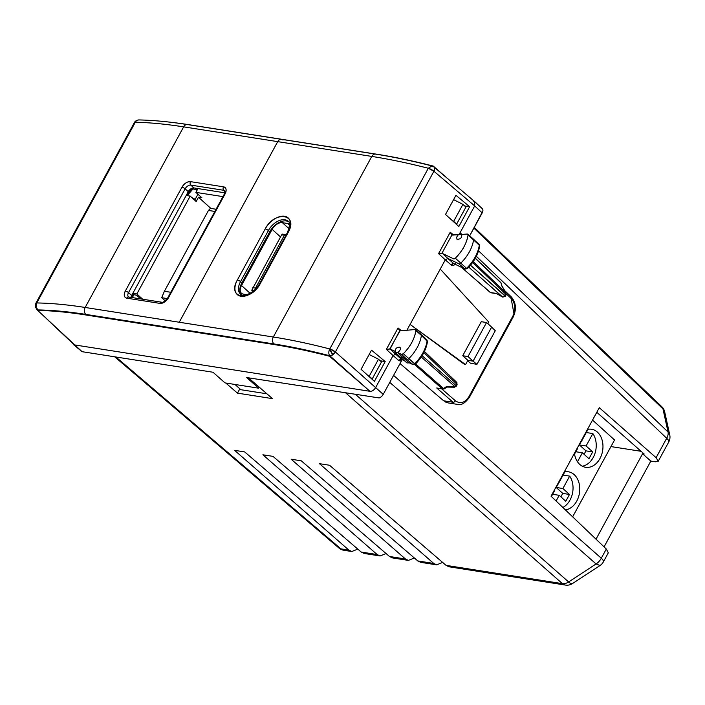 <?xml version="1.0" encoding="UTF-8"?>
<svg xmlns="http://www.w3.org/2000/svg" width="705" height="705" viewBox="0 0 705 705"><rect width="100%" height="100%" fill="white"/><g stroke="black" fill="none" stroke-linecap="round" stroke-linejoin="round"><path stroke-width="1.06" d="M453.597 199.63L462.929 204.371L465.917 207.076L456.637 224.093L456.082 224.005M462.929 204.371L453.65 221.388L456.637 224.093M453.65 221.388L452.601 220.859M596.783 412.302L644.194 454.02L642.581 453.773L650.83 461.088L655.333 461.801L658.223 461.282L656.108 457.695L666.692 438.281L476.351 256.303M656.108 457.695L599.294 407.693L551.046 496.179L606.309 549.019L608.309 552.826L603.357 561.911A10.134 2.97 28.6 0 0 601.295 558.21L606.309 549.019M478.554 250.839L668.04 431.998A10.134 6.213 133.7 0 1 666.692 438.281A10.134 2.97 28.6 0 1 668.745 441.982A10.134 10.134 0 0 0 669.75 434.959L664.683 411.861A10.134 10.134 0 0 0 661.801 406.714M669.75 434.959A10.134 7.402 -12.4 0 0 668.04 431.998L662.973 408.891A10.134 7.402 -12.4 0 1 664.683 411.861M596.016 539.175L642.581 453.773M355.849 394.685L568.618 581.951A10.134 3.208 56.8 0 0 572.539 583.537L600.008 565.533L596.086 563.956A10.134 6.319 -48.6 0 0 601.295 558.21L393.584 375.395M604.062 546.868L650.83 461.088M133.835 294.813L132.32 297.598M115.902 356.994L340.929 548.86L348.878 550.111L234.606 450.345L244.706 451.931L361.216 552.05L377.166 554.553L262.894 454.787L272.994 456.373L389.504 556.492L405.454 558.995L291.174 459.228L301.273 460.814L417.783 560.933L433.734 563.445L319.462 463.67L329.561 465.256L446.071 565.375L562.449 583.661A10.134 7.499 98.9 0 0 565.41 585.071A10.134 10.134 0 0 0 572.539 583.537M348.878 550.111L351.821 551.522L357.787 549.098M377.166 554.553L380.101 555.963L364.203 553.469L361.216 552.05M380.101 555.963L386.067 553.54M405.454 558.995L408.389 560.404L392.491 557.911L389.504 556.492M408.389 560.404L414.355 557.981M433.734 563.445L436.668 564.846L420.77 562.352L417.783 560.933M436.668 564.846L442.634 562.431M565.41 585.071L449.059 566.794L446.071 565.375M369.156 354.492L378.488 359.224L381.484 361.929L372.205 378.946L371.641 378.858M248.451 377.818L272.491 398.642L237.479 393.143L225.794 383.026M239.832 388.825L237.479 393.143M378.488 359.224L369.208 376.241L372.205 378.946M369.208 376.241L368.16 375.712M467.071 268.341L466.569 268.341A30.236 18.312 -47.9 0 0 479.268 245.234A1.851 1.119 -47.9 0 0 479.039 244.397L479.523 245.551A2.027 1.207 -172.2 0 0 479.523 245.551L479.629 246.08C478.316 254.205 474.183 261.767 467.221 268.772L464.789 268.94L466.569 268.341A30.236 18.312 -47.9 0 0 479.268 245.234L473.548 239.903A2.027 1.225 -47.9 0 0 473.293 238.986A2.027 1.225 -47.9 0 0 473.266 238.96L467.776 234.219A1.868 1.128 132.1 0 0 467.142 234.042L461.986 234.421L460.462 233.707L458.338 234.694L461.678 234.042C462.163 237.638 460.594 239.374 456.972 239.259L456.655 237.162L458.338 234.694A3.516 2.133 132.1 0 1 460.462 233.707A3.516 2.133 132.1 0 1 461.678 234.042A3.516 2.133 132.1 0 1 461.986 234.421L467.142 234.042L468.032 235.082C466.719 243.269 462.48 250.971 455.324 258.197L453.535 258.797L441.956 253.245L451.826 235.135L458.338 234.694L451.42 234.924M475.346 258.206L500.823 282.564A2.027 1.243 133.7 0 1 501.061 283.005L501.652 285.701L505.97 292.857L473.258 261.581L505.97 292.857A2.027 1.243 -46.3 0 1 505.697 294.108L472.614 262.489L505.697 294.108L504.93 295.518L470.499 265.212L505.335 296.25M475.267 258.338L501.061 283.005A2.027 1.48 -12.4 0 1 501.405 283.595L500.823 282.564A2.027 1.243 133.7 0 1 501.061 283.005L475.267 258.338M502.559 297.043L468.772 267.177L502.656 297.008A2.027 1.26 -48.6 0 0 504.93 295.518L505.97 292.857L501.652 285.701L501.405 283.595M496.602 293.659L502.656 297.008L496.39 293.439L490.275 292.478L461.572 267.424L490.733 292.734M464.789 268.94L453.703 263.555L447.807 258.435L458.823 263.785L464.789 268.94L453.703 263.555L447.807 258.435L445.287 259.845L451.182 264.974C452.751 266.014 454.161 265.565 455.412 263.617C454.17 265.565 452.76 266.023 451.182 264.974L453.703 263.555A2.027 1.251 -49 0 0 451.182 264.974L445.287 259.854L440.246 269.081L445.287 259.845L447.807 258.435L442.273 253.324L447.807 258.435L458.823 263.785A2.027 1.225 -47.9 0 0 460.779 263.132A30.403 18.409 -47.9 0 0 473.548 239.903A30.403 18.409 132.1 0 1 460.779 263.132A2.027 1.225 132.1 0 1 458.823 263.785L464.789 268.94A1.851 1.119 -47.9 0 0 466.569 268.341L455.324 258.197A1.868 1.128 132.1 0 1 453.535 258.797L441.956 253.245L451.826 235.135L450.239 232.236L453.676 235.047L450.239 232.236L451.826 235.135M465.062 269.116L454.232 263.811M463.018 248.539L463.546 248.125M467.776 234.219A1.868 1.128 132.1 0 1 468.032 235.082L478.387 244.203M504.789 290.716L511.178 296.779A2.027 1.234 133.5 0 1 511.143 298.471L506.357 293.923L511.143 298.471L513.919 313.496M400.035 363.577L443.683 400.793L400.035 363.577M445.428 401.991L448.336 402.943M501.907 285.939L501.061 283.005M505.476 294.954L505.697 294.108L505.265 294.91M505.15 295.748A2.027 0.59 -151.4 0 0 504.93 295.518L502.55 296.946M501.889 285.904L506.067 292.839L506.111 294.857A2.027 0.59 -151.4 0 0 505.697 294.108M490.865 292.76L496.611 293.659L490.865 292.76M511.143 298.471A13.184 9.685 -80.8 0 1 512.685 316.413L468.957 396.607C464.903 402.828 460.374 404.221 455.36 400.775L441.824 388.975L455.36 400.775A2.027 1.251 131.1 0 1 453.103 402.273L443.683 400.793L448.204 402.925L457.519 404.388M406.891 330.257L410.072 324.432L464.542 364.423L410.072 324.432L406.891 330.257M467.618 360.801L470.438 363.163L476.924 364.379L495.271 330.724L491.649 327.111L495.271 330.724L476.924 364.379L470.438 363.163L467.618 360.801M80.678 350.817L82.071 351.68L212.981 372.24L225.027 382.903L258.7 388.191L246.644 377.536L379.149 397.937A5.067 3.111 -48.3 0 0 381.987 396.069L383.238 394.368L375.633 387.583L393.09 355.576L386.366 349.38L398.043 327.966L399.629 330.865L390.059 349.046L386.366 349.38L389.759 348.966L399.982 330.883L398.043 327.966L401.462 330.751L398.043 327.966L386.366 349.38L393.09 355.576L375.633 387.583L335.377 351.954L433.91 171.244L474.685 205.922L459.36 234.025L474.685 205.922L482.194 212.901L469.671 235.858L482.846 211.103L482.194 212.901L474.685 205.93M482.846 211.103A5.067 3.084 -47.1 0 0 482.326 208.715L482.211 208.601M441.956 253.245L438.563 253.65L450.239 232.236L438.563 253.65L441.956 253.245M438.563 253.65L445.287 259.845L438.563 253.65M473.266 238.96A2.027 1.225 132.1 0 1 473.548 239.903L468.032 235.082A30.244 18.321 132.1 0 1 455.324 258.197L466.569 268.341M468.27 397.752A13.184 9.685 -80.7 0 0 468.957 396.607L512.685 316.422A2.027 0.59 28.6 0 1 513.108 317.171A2.027 0.59 28.6 0 1 513.099 317.188M361.075 369.314L371.517 350.165L385.194 361.568L380.215 360.784L385.194 361.568L371.517 350.165L361.075 369.314L374.408 381.352L385.194 361.568L374.408 381.352L361.075 369.314M401.383 361.092L402.44 359.453L401.383 361.092L398.986 360.696L401.489 359.268L395.602 354.148L393.09 355.567L398.986 360.696L401.383 361.092L383.238 394.368L401.383 361.092M457.078 384.78L456.32 386.164L454.505 387.221A2.027 0.476 -88.9 0 0 454.866 386.578L446.732 386.419L443.524 388.525L415.589 363.939L443.524 388.525A2.027 1.26 131.4 0 1 442.291 388.86L414.76 364.635L442.291 388.86L436.73 387.988L453.103 402.273L443.683 400.793M458.84 226.49L445.516 214.461L455.95 195.311L445.516 214.461L458.84 226.49L469.636 206.715L455.95 195.311L469.636 206.715L464.657 205.93L469.636 206.715L458.84 226.49M487.851 323.683L488.75 322.035L440.246 269.081L410.072 324.432L465.556 364.582L464.542 364.423L465.556 364.582L467.873 360.325L473.09 361.145L476.924 364.379L473.09 361.145L491.649 327.111L486.556 322.52L481.295 321.692L462.736 355.725L467.873 360.325L465.556 364.582L410.072 324.432L440.246 269.081L488.75 322.035L487.851 323.683M512.685 316.422A2.027 0.59 28.6 0 1 513.108 317.171C516.721 309.354 516.086 302.551 511.178 296.779M453.482 402.273A2.027 1.251 131.1 0 1 453.095 402.273L436.739 387.988L437.999 388.376M468.957 396.607A2.027 0.59 28.6 0 1 469.38 397.356L513.108 317.171M474.685 205.922L433.91 171.244A5.067 2.917 -49.6 0 0 433.963 166.979L474.685 201.612L474.685 205.922L474.747 201.665L473.637 201.145M187.178 195.629L193.901 187.944A17.228 10.434 132.1 0 0 187.178 195.629M131.624 297.492L133.139 294.708L131.624 297.492M379.149 397.937L246.644 377.536L258.7 388.191L259.255 387.177L258.7 388.191L225.027 382.903L212.981 372.24L82.071 351.68L74.307 344.877L369.949 391.31C372.029 391.46 373.923 390.217 375.633 387.583C373.958 390.182 372.064 391.425 369.949 391.31L329.799 355.769A5.067 2.89 -48.5 0 0 332.866 354.756A5.067 2.89 -48.5 0 0 335.377 351.954A5.067 1.48 -151.4 0 0 329.781 348.966L335.377 351.954L332.866 354.756L329.781 348.966A5.067 1.154 61.6 0 0 332.866 354.756L329.799 355.769A450.988 134.373 -151 0 0 273.954 343.952L273.672 344.481L85.525 314.923L85.807 314.395L273.954 343.952A5.067 3.754 98.9 0 1 273.311 337.016L371.791 156.413C389.398 159.18 408.239 163.137 428.314 168.266L329.781 348.966A5.067 3.164 104.6 0 0 329.799 355.769L329.535 356.245L369.949 391.31L74.307 344.877L47.015 319.189M402.07 359.532L401.489 359.268A2.027 1.251 -49 0 0 398.986 360.696L393.09 355.576L395.602 354.148L390.059 349.046L395.602 354.148L398.466 355.47L395.602 354.148L401.489 359.268L404.15 360.546M375.642 154.122A5.067 3.754 98.9 0 0 375.571 154.113A5.067 3.754 98.9 0 0 371.791 156.413L273.311 337.016L85.164 307.468L273.311 337.016A456.056 135.889 -151 0 1 329.781 348.966L428.314 168.266A5.067 1.48 -151.4 0 1 433.91 171.244L335.377 351.954L383.238 394.368L381.987 396.069M442.925 389.151A2.027 1.498 -81.1 0 1 442.881 389.142A2.027 1.498 -81.1 0 1 442.291 388.86L436.73 387.988L442.308 388.878A2.027 1.251 -50.2 0 0 443.524 388.525L442.308 388.878M454.496 387.221L446.996 387.08L444.309 388.843A2.027 0.643 -123.2 0 1 443.524 388.525L446.732 386.419L454.866 386.578A2.027 1.26 -48.6 0 0 455.906 385.423L422.11 355.681L455.906 385.423L455.686 386.269M424.428 351.469L456.708 382.33L457.087 384.763A2.027 0.59 -151.4 0 0 456.673 384.022L423.846 352.641L456.673 384.022A2.027 1.243 -46.3 0 0 456.708 382.33L456.673 382.295M473.09 361.145L467.873 360.325L462.736 355.725L468.005 356.554L473.09 361.145L468.005 356.554L486.556 322.52L491.649 327.111L473.09 361.145M187.072 194.606L186.904 195.585L187.072 194.606A13.175 7.975 132.1 0 1 192.756 187.997A13.175 7.975 132.1 0 0 187.072 194.606L186.569 195.532L187.072 194.606M131.024 297.395L132.549 294.593L131.024 297.395M138.621 119.938L138.929 119.929A5.067 4.23 91.2 0 1 139.008 119.938L138.929 119.929A5.067 4.23 91.2 0 0 135.298 122.247A5.067 1.48 -151.4 0 0 134.382 122.573A5.067 1.48 28.6 0 1 135.298 122.247L36.766 302.947A5.067 4.221 91 0 0 37.947 309.936L36.642 309.204A5.067 3.217 -46.1 0 0 36.783 309.354A5.067 3.217 -46.1 0 0 37.947 309.927L37.691 310.411L82.071 351.68L73.258 344.41M427.124 340.735L427.468 341.564C426.234 349.662 422.154 357.232 415.236 364.282L413.121 364.661L408.847 362.643L413.209 364.696L414.593 363.851A30.236 18.312 -47.9 0 0 427.098 340.718L426.199 339.695M415.078 363.859L408.794 358.642A30.403 18.409 -47.9 0 0 421.379 335.377A2.027 1.225 -47.9 0 0 421.132 334.478A2.027 1.225 -47.9 0 0 420.4 334.267M457.087 384.763L456.673 384.022L455.906 385.423L456.673 384.022L456.25 382.11M454.187 386.684L454.866 386.578L421.264 357.003L454.866 386.578L455.906 385.423A2.027 0.59 -151.4 0 1 456.32 386.164M406.556 362.617A3.499 2.124 -47.9 0 0 406.847 362.811L400.889 357.664A3.675 2.221 -47.9 0 1 400.581 357.461L407.129 362.987A2.027 1.586 115.6 0 1 406.864 362.819A2.027 1.586 115.6 0 0 407.164 363.005M413.121 364.661L409.429 362.916M468.005 356.554L462.736 355.725L481.295 321.692L486.556 322.52L468.005 356.554M412.804 364.467A1.851 1.119 -47.9 0 0 414.593 363.851A30.236 18.312 -47.9 0 0 427.098 340.718A1.851 1.119 -47.9 0 0 426.869 339.898L427.468 341.555L421.379 335.377A2.027 1.225 132.1 0 0 421.105 334.461L415.615 329.711A1.868 1.128 132.1 0 0 414.963 329.535L399.982 330.883L414.963 329.535L415.871 330.566C414.637 338.717 410.46 346.428 403.348 353.699L401.55 354.324L397.594 352.509L395.593 352.667L394.8 351.222L390.059 349.046L394.8 351.222A3.516 2.133 132.1 0 0 395.258 352.438C394.826 348.896 396.395 347.151 399.964 347.221C400.951 349.01 400.158 350.764 397.594 352.509L402.925 357.514L406.847 359.312L412.804 364.467L406.847 359.312L402.925 357.514L408.847 362.643L402.925 357.514A3.675 2.221 132.1 0 1 400.889 357.664A3.675 2.221 -47.9 0 0 402.925 357.514L397.594 352.509A3.516 2.133 132.1 0 1 395.593 352.667L400.889 357.664A3.675 2.221 132.1 0 1 400.537 357.426L395.258 352.438L400.537 357.426M433.954 166.979A5.067 2.917 -49.6 0 1 433.91 171.244L428.314 168.266L431.936 165.931L433.963 166.979A5.067 2.917 -49.6 0 0 433.901 166.926M36.378 307.609L37.947 309.927A450.988 134.373 -151 0 1 85.807 314.395A5.067 3.754 98.9 0 1 85.164 307.468A456.056 135.889 -151 0 0 36.766 302.947A5.067 1.48 -151.4 0 0 35.849 303.273A5.067 1.48 -151.4 0 0 35.84 303.291M428.314 168.266A456.056 131.024 -151.8 0 0 371.791 156.413L183.644 126.865A5.067 3.754 -81.1 0 1 187.415 124.556C169.817 121.798 153.655 120.255 138.938 119.929C136.717 120.194 135.201 121.075 134.382 122.573L35.849 303.273A5.067 1.48 -151.4 0 1 36.766 302.947L36.087 306.076M431.989 165.948A5.067 3.164 104.4 0 0 431.936 165.931C411.949 160.819 393.161 156.88 375.562 154.113M183.644 126.865L85.164 307.468L183.644 126.865A456.056 131.024 -151.8 0 0 135.298 122.247C149.918 122.564 166.036 124.098 183.644 126.865L277.717 141.635L179.237 322.238L277.717 141.635A5.067 3.754 -81.1 0 1 281.489 139.334A5.067 3.754 -81.1 0 1 283.005 140.066M375.571 154.113L281.489 139.334A5.067 3.754 -81.1 0 0 277.717 141.635L371.791 156.413A5.067 3.754 -81.1 0 1 375.571 154.113A5.067 3.754 -81.1 0 1 375.686 154.131M273.311 337.016A5.067 3.754 98.9 0 0 273.954 343.952M427.098 340.718L421.379 335.377A30.403 18.409 132.1 0 1 408.794 358.642A2.027 1.225 132.1 0 1 406.847 359.312A2.027 1.225 -47.9 0 0 408.794 358.642L403.348 353.699A1.868 1.128 132.1 0 1 401.55 354.324L406.847 359.312L401.55 354.324L397.594 352.509L395.258 352.438A3.516 2.133 132.1 0 0 395.593 352.667L400.889 357.664L402.925 357.514M408.847 362.643A3.499 2.124 -47.9 0 1 406.847 362.811L400.889 357.664M415.615 329.711A1.868 1.128 132.1 0 1 415.871 330.566A30.244 18.321 132.1 0 1 403.348 353.699L414.593 363.851M415.871 330.566L421.379 335.377L415.871 330.566M288.001 221.176C290.248 221.458 290.046 225.292 287.376 232.668L259.537 283.718A2.538 0.74 -151.4 0 1 260.268 283.577L288.107 232.527A2.538 0.74 -151.4 0 0 287.376 232.668A2.538 0.74 -151.4 0 1 288.107 232.527A17.228 10.434 -47.9 0 0 284.538 216.268A17.228 10.434 -47.9 0 0 265.203 228.931L237.374 279.982C226.49 298.532 250.804 302.357 260.268 283.577L288.107 232.527C298.99 213.985 274.677 210.16 265.203 228.931L237.374 279.982A2.538 0.74 28.6 0 1 240.546 281.603A14.699 8.901 -47.9 0 0 240.467 294.047A14.699 8.901 -47.9 0 1 240.546 281.603L268.385 230.553L269.733 231.769L241.894 282.82A14.699 8.901 -47.9 0 0 241.145 294.531A14.699 8.901 132.1 0 1 241.894 282.82L240.546 281.603L268.385 230.553A2.538 0.74 28.6 0 0 265.203 228.931A2.538 0.74 28.6 0 1 268.385 230.553A14.699 8.901 -47.9 0 1 288.001 221.176A14.699 8.901 -47.9 0 0 268.385 230.553L269.733 231.769A14.699 8.901 132.1 0 1 288.556 221.793A14.699 8.901 -47.9 0 0 269.733 231.769L241.894 282.82L240.546 281.603A2.538 0.74 28.6 0 0 237.374 279.982A17.228 10.434 -47.9 0 0 240.934 296.25A17.228 10.434 -47.9 0 0 260.268 283.577A2.538 0.74 -151.4 0 0 259.537 283.718A2.538 0.74 -151.4 0 0 259.537 283.727C253.139 295.236 240.749 296.946 240.467 294.047M37.753 310.288L35.25 306.173L36.766 302.947A5.067 4.01 174.5 0 0 35.25 306.19A5.067 4.01 174.5 0 0 36.149 308.156M36.766 302.947L135.298 122.247M224.886 190.782A5.067 3.067 -47.9 0 0 223.811 190.297L225.08 191.443L223.811 190.297L190.808 185.107A5.067 3.067 -47.9 0 0 185.124 188.834L188.261 191.672L131.668 295.474A5.067 3.067 -47.9 0 0 130.989 297.387A5.067 3.067 132.1 0 1 131.668 295.474L188.261 191.672A5.067 3.067 -47.9 0 1 193.954 187.944L190.808 185.107L223.811 190.297A2.538 1.877 98.9 0 1 223.467 186.816A2.538 1.877 98.9 0 0 223.811 190.297A5.067 3.067 -47.9 0 1 224.886 190.782L224.313 194.131L167.711 297.933A2.538 0.74 -151.4 0 0 167.711 297.942A2.538 0.74 -151.4 0 1 168.442 297.792A2.538 0.74 -151.4 0 0 167.711 297.933C164.829 301.291 162.864 302.718 161.797 302.233L128.803 297.043A2.538 1.877 -81.1 0 0 126.909 298.197L159.912 303.379A2.538 1.877 -81.1 0 1 161.797 302.233A2.538 1.877 -81.1 0 0 159.912 303.379A7.605 4.6 -47.9 0 0 168.442 297.792L225.045 193.99A2.538 0.74 -151.4 0 0 224.313 194.131A2.538 0.74 -151.4 0 1 225.045 193.99A7.605 4.6 -47.9 0 0 223.467 186.816L190.473 181.634A2.538 1.877 98.9 0 0 190.808 185.107A2.538 1.877 98.9 0 1 190.473 181.634A7.605 4.6 -47.9 0 0 181.943 187.222L125.34 291.024C123.525 294.946 124.054 297.343 126.909 298.197L159.912 303.379C163.181 303.485 166.028 301.625 168.442 297.792L225.045 193.99C226.851 190.068 226.331 187.671 223.467 186.816L190.473 181.634C187.195 181.529 184.357 183.388 181.943 187.222A2.538 0.74 28.6 0 1 185.124 188.834L188.261 191.672A5.067 3.067 132.1 0 1 193.954 187.944L224.877 192.809L193.954 187.944L190.808 185.107A5.067 3.067 -47.9 0 0 185.124 188.834L128.522 292.637A5.067 3.067 -47.9 0 0 128.495 296.928A5.067 3.067 -47.9 0 1 128.522 292.637L185.124 188.834A2.538 0.74 28.6 0 0 181.943 187.222L125.34 291.024A2.538 0.74 28.6 0 1 128.522 292.637A2.538 0.74 28.6 0 0 125.34 291.024A7.605 4.6 -47.9 0 0 126.909 298.197A2.538 1.877 -81.1 0 1 128.803 297.043A2.538 1.877 -81.1 0 1 129.57 297.422M131.668 295.474L128.522 292.637L131.668 295.474M171.13 122.3A451.006 131.985 28.6 0 1 189.213 124.759L377.36 154.316A451.006 131.985 28.6 0 1 433.231 166.08L449.173 179.916M37.691 310.411A451.006 131.985 28.6 0 1 85.525 314.923M273.672 344.481A451.006 131.985 28.6 0 1 329.535 356.245M235.012 384.472L240.81 389.706L266.913 393.804M197.356 189.68L192.694 188.949M610.944 446.582L641.118 451.315M195.188 199.312L191.831 197.576M187.9 195.743L187.274 195.47M197.946 194.245L194.712 200.176M186.19 195.47L190.191 196.105L196.184 201.507L198.502 197.25L201.868 197.779L195.884 192.377L197.955 188.579M140.665 298.911L136.62 295.254L132.276 294.346M190.191 196.105L136.84 293.95L142.692 299.228M210.892 208.433L198.502 197.25M222.947 196.625L195.884 192.377M136.84 293.95L132.84 293.324M167.323 298.585L161.692 297.695L165.208 300.876M214.866 211.447L208.46 210.442L210.407 208.363L216.065 209.244M208.46 210.442L164.388 291.271L161.692 297.695M164.388 291.271L170.795 292.275M289.447 224.19A9.121 5.525 -47.9 0 0 287.763 223.511L282.37 222.665A9.121 5.525 -47.9 0 0 272.139 229.372L241.515 285.525A9.121 5.525 -47.9 0 0 241.463 293.254A9.121 5.525 -47.9 0 0 243.401 294.135L246.917 294.69M253.959 290.61L251.764 290.266L253.016 291.385M286.019 235.162L281.612 234.941L282.388 234.104L286.256 234.712M281.612 234.941L251.764 290.266M252.848 287.693L255.536 288.116L255.88 288.75M255.536 288.116L284.3 235.364M572.645 516.827L614.557 439.964L592.535 420.092M574.416 453.324A19.255 14.25 98.9 0 0 579.774 464.436A19.255 14.25 98.9 0 0 585.599 467.292A19.255 14.25 98.9 0 0 601.638 454.672A19.255 14.25 98.9 0 0 597.399 432.103A19.255 14.25 98.9 0 0 591.574 429.248A19.255 14.25 98.9 0 0 587.459 429.398M565.375 509.882A19.255 14.25 98.9 0 0 578.999 495.307A19.255 14.25 98.9 0 0 574.205 474.641A19.255 14.25 98.9 0 0 568.38 471.786A19.255 14.25 98.9 0 0 564.264 471.945M551.213 495.871A19.255 14.25 98.9 0 0 551.301 496.426M582.321 466.208A19.255 14.25 98.9 0 0 594.994 453.341A19.255 14.25 98.9 0 0 592.861 433.566L586.102 445.965L592.685 451.914L588.975 458.717L582.392 452.777L577.483 461.775M586.278 432.535L592.861 433.566M562.854 507.468A19.255 14.25 98.9 0 0 569.666 476.113L563.084 475.082M581.167 441.621L579.369 444.908L585.952 450.856L584.075 454.302M574.531 454.09L577.606 448.45L577.245 448.133M580.955 441.321L581.317 441.647L588.058 429.283M580.823 441.568L581.317 441.647M579.369 444.908L586.102 445.965M575.809 451.746L582.392 452.777M560.88 496.84L562.757 493.394L556.174 487.455L557.963 484.168M554.051 490.671L554.403 490.997L551.398 496.514M564.864 471.821L558.113 484.185L557.761 483.868M557.629 484.115L558.113 484.185M556.174 487.455L562.907 488.512L569.666 476.113M556.095 501.008L559.197 495.315L565.78 501.264L569.49 494.461L562.907 488.512M552.614 494.284L559.197 495.315M585.952 450.856L592.685 451.914M562.757 493.394L569.49 494.461M474.271 227.424L661.792 406.706A10.134 6.213 -46.3 0 1 662.973 408.891L473.892 228.12M345.979 393.134L562.449 583.661A10.134 6.319 131.4 0 0 568.618 581.951L596.086 563.956L389.786 382.374M114.677 356.809L338.885 547.97L340.929 548.86A10.134 7.499 98.9 0 0 343.89 550.279L351.821 551.522M289.024 228.676L282.37 222.665M280.519 236.942L272.139 229.372M250.134 293.306L241.515 285.525M289.517 225.098L287.763 223.511M658.223 461.282L668.745 441.982M600.008 565.533A10.134 10.134 0 0 0 603.357 561.911M338.902 547.988A10.134 10.134 0 0 0 343.89 550.279M506.111 294.849L505.344 296.259L502.559 297.052L496.558 293.632M473.293 238.986L479.039 244.397M457.474 404.379C461.158 405.525 465.124 403.181 469.38 397.356M482.238 208.627L474.738 201.665M407.129 362.987L409.957 362.802M442.89 389.142L444.309 388.834M421.132 334.478L426.869 339.898M281.489 139.334L187.415 124.556M35.25 306.19L35.849 303.273"/></g></svg>
